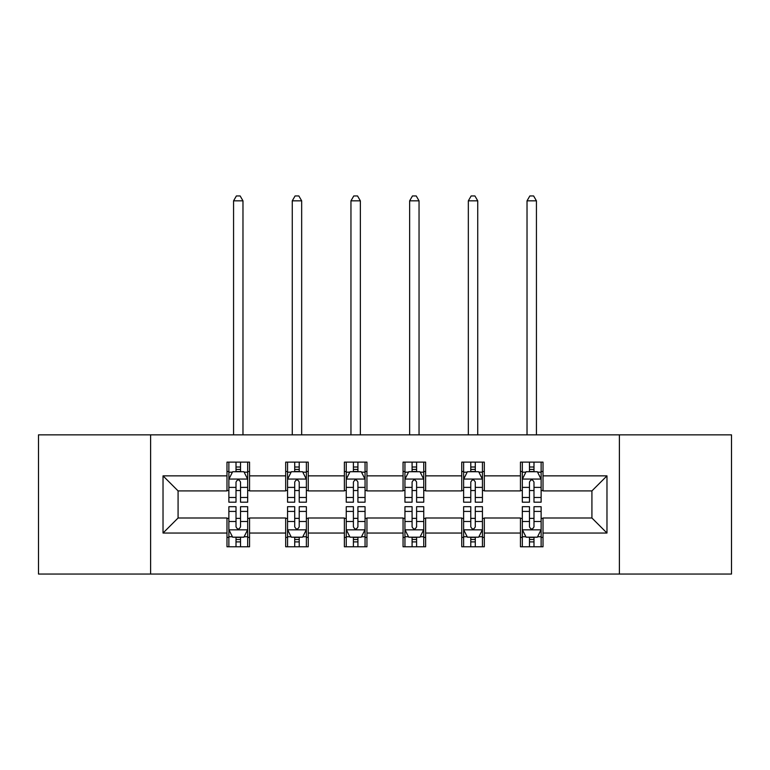 <?xml version="1.0" encoding="UTF-8"?>
<svg xmlns="http://www.w3.org/2000/svg" width="770" height="770" viewBox="0 0 770 770"><rect width="100%" height="100%" fill="white"/><g stroke="black" fill="none" stroke-linecap="round" stroke-linejoin="round"><path stroke-width="1.16" d="M619.388 574.054L731.5 574.054L731.5 434.848L619.388 434.848L619.388 574.054L150.612 574.054L150.612 434.848L38.5 434.848L38.5 574.054L150.612 574.054M619.388 434.848L150.612 434.848M543.014 475.86L543.014 462.125L520.443 462.125L520.443 475.86L484.32 475.86L484.32 462.125L461.75 462.125L461.75 475.86L425.627 475.86L425.627 462.125L403.057 462.125L403.057 475.86L366.944 475.86L366.944 462.125L344.373 462.125L344.373 475.86L308.25 475.86L308.25 462.125L285.68 462.125L285.68 475.86L249.557 475.86L249.557 462.125L226.986 462.125L226.986 475.86L163.028 475.86L163.028 533.042L178.082 517.998L226.986 517.998L226.986 546.777L249.557 546.777L249.557 517.998L285.68 517.998L285.68 546.777L308.25 546.777L308.25 517.998L344.373 517.998L344.373 546.777L366.944 546.777L366.944 517.998L403.057 517.998L403.057 546.777L425.627 546.777L425.627 517.998L461.75 517.998L461.75 546.777L484.32 546.777L484.32 517.998L520.443 517.998L520.443 546.777L543.014 546.777L543.014 517.998L591.918 517.998L591.918 490.904L543.014 490.904L543.014 475.86L606.972 475.86L606.972 533.042L543.014 533.042M520.443 533.042L484.32 533.042M461.75 533.042L425.627 533.042M403.057 533.042L366.944 533.042M344.373 533.042L308.25 533.042M285.68 533.042L249.557 533.042M226.986 533.042L163.028 533.042M520.443 475.86L520.443 490.904L484.32 490.904L484.32 475.86M461.75 475.86L461.75 490.904L425.627 490.904L425.627 475.86M403.057 475.86L403.057 490.904L366.944 490.904L366.944 475.86M344.373 475.86L344.373 490.904L308.25 490.904L308.25 475.86M285.68 475.86L285.68 490.904L249.557 490.904L249.557 475.86M226.986 475.86L226.986 490.904L178.082 490.904L163.028 475.86M178.082 490.904L178.082 517.998M606.972 533.042L591.918 517.998M591.918 490.904L606.972 475.86M226.986 471.529L228.873 471.529M236.015 471.529L240.529 471.529M247.68 471.529L249.557 471.529M226.986 490.529L228.873 490.529M236.015 490.529L240.529 490.529M247.68 490.529L249.557 490.529M226.986 518.374L228.873 518.374M236.015 518.374L240.529 518.374M247.68 518.374L249.557 518.374M226.986 537.373L228.873 537.373M236.015 537.373L240.529 537.373M247.68 537.373L249.557 537.373M285.68 518.374L287.556 518.374M294.708 518.374L299.222 518.374M306.373 518.374L308.25 518.374M285.68 537.373L287.556 537.373M294.708 537.373L299.222 537.373M306.373 537.373L308.25 537.373M285.68 471.529L287.556 471.529M294.708 471.529L299.222 471.529M306.373 471.529L308.25 471.529M285.68 490.529L287.556 490.529M294.708 490.529L299.222 490.529M306.373 490.529L308.25 490.529M344.373 518.374L346.25 518.374M353.401 518.374L357.915 518.374M365.057 518.374L366.944 518.374M344.373 537.373L346.25 537.373M353.401 537.373L357.915 537.373M365.057 537.373L366.944 537.373M344.373 471.529L346.25 471.529M353.401 471.529L357.915 471.529M365.057 471.529L366.944 471.529M344.373 490.529L346.25 490.529M353.401 490.529L357.915 490.529M365.057 490.529L366.944 490.529M403.057 518.374L404.943 518.374M412.085 518.374L416.599 518.374M423.75 518.374L425.627 518.374M403.057 537.373L404.943 537.373M412.085 537.373L416.599 537.373M423.75 537.373L425.627 537.373M403.057 471.529L404.943 471.529M412.085 471.529L416.599 471.529M423.75 471.529L425.627 471.529M403.057 490.529L404.943 490.529M412.085 490.529L416.599 490.529M423.75 490.529L425.627 490.529M461.75 518.374L463.627 518.374M470.778 518.374L475.292 518.374M482.444 518.374L484.32 518.374M461.75 537.373L463.627 537.373M470.778 537.373L475.292 537.373M482.444 537.373L484.32 537.373M461.75 471.529L463.627 471.529M470.778 471.529L475.292 471.529M482.444 471.529L484.32 471.529M461.75 490.529L463.627 490.529M470.778 490.529L475.292 490.529M482.444 490.529L484.32 490.529M520.443 518.374L522.32 518.374M529.471 518.374L533.985 518.374M541.127 518.374L543.014 518.374M520.443 537.373L522.32 537.373M529.471 537.373L533.985 537.373M541.127 537.373L543.014 537.373M520.443 471.529L522.32 471.529M529.471 471.529L533.985 471.529M541.127 471.529L543.014 471.529M520.443 490.529L522.32 490.529M529.471 490.529L533.985 490.529M541.127 490.529L543.014 490.529M240.529 467.015L236.015 467.015M247.68 497.478L240.529 497.478L240.529 502.194L247.68 502.194L247.68 479.248L243.917 471.721L232.627 471.721L228.873 479.248L228.873 502.194L236.015 502.194L236.015 497.478L228.873 497.478M228.873 479.248L228.873 462.125M247.68 479.248L247.68 462.125M236.015 471.721L236.015 462.125M240.529 462.125L240.529 471.721M240.529 497.478L240.529 482.068C239.027 479.171 237.526 479.171 236.015 482.068L236.015 497.478M242.974 434.848L242.974 200.835L233.57 200.835L233.57 434.848M233.57 200.835L236.39 195.946L240.153 195.946L242.974 200.835M236.015 541.888L240.529 541.888M228.873 511.424L236.015 511.424L236.015 506.708L228.873 506.708L228.873 529.654L232.627 537.181L243.917 537.181L247.68 529.654L247.68 506.708L240.529 506.708L240.529 511.424L247.68 511.424M247.68 529.654L247.68 546.777M228.873 529.654L228.873 546.777M240.529 537.181L240.529 546.777M236.015 546.777L236.015 537.181M236.015 511.424L236.015 526.834C237.516 529.731 239.027 529.731 240.529 526.834L240.529 511.424M299.222 467.015L294.708 467.015M306.373 497.478L299.222 497.478L299.222 502.194L306.373 502.194L306.373 479.248L302.61 471.721L291.32 471.721L287.556 479.248L287.556 502.194L294.708 502.194L294.708 497.478L287.556 497.478M287.556 479.248L287.556 462.125M306.373 479.248L306.373 462.125M294.708 471.721L294.708 462.125M299.222 462.125L299.222 471.721M299.222 497.478L299.222 482.068C297.721 479.171 296.209 479.171 294.708 482.068L294.708 497.478M301.667 434.848L301.667 200.835L292.263 200.835L292.263 434.848M292.263 200.835L295.083 195.946L298.847 195.946L301.667 200.835M357.915 467.015L353.401 467.015M365.057 497.478L357.915 497.478L357.915 502.194L365.057 502.194L365.057 479.248L361.294 471.721L350.013 471.721L346.25 479.248L346.25 502.194L353.401 502.194L353.401 497.478L346.25 497.478M346.25 479.248L346.25 462.125M365.057 479.248L365.057 462.125M353.401 471.721L353.401 462.125M357.915 462.125L357.915 471.721M357.915 497.478L357.915 482.068C356.414 479.171 354.903 479.171 353.401 482.068L353.401 497.478M360.36 434.848L360.36 200.835L350.956 200.835L350.956 434.848M350.956 200.835L353.776 195.946L357.54 195.946L360.36 200.835M294.708 541.888L299.222 541.888M287.556 511.424L294.708 511.424L294.708 506.708L287.556 506.708L287.556 529.654L291.32 537.181L302.61 537.181L306.373 529.654L306.373 506.708L299.222 506.708L299.222 511.424L306.373 511.424M306.373 529.654L306.373 546.777M287.556 529.654L287.556 546.777M299.222 537.181L299.222 546.777M294.708 546.777L294.708 537.181M294.708 511.424L294.708 526.834C296.209 529.731 297.711 529.731 299.222 526.834L299.222 511.424M353.401 541.888L357.915 541.888M346.25 511.424L353.401 511.424L353.401 506.708L346.25 506.708L346.25 529.654L350.013 537.181L361.294 537.181L365.057 529.654L365.057 506.708L357.915 506.708L357.915 511.424L365.057 511.424M365.057 529.654L365.057 546.777M346.25 529.654L346.25 546.777M357.915 537.181L357.915 546.777M353.401 546.777L353.401 537.181M353.401 511.424L353.401 526.834C354.903 529.731 356.404 529.731 357.915 526.834L357.915 511.424M416.599 467.015L412.085 467.015M423.75 497.478L416.599 497.478L416.599 502.194L423.75 502.194L423.75 479.248L419.987 471.721L408.706 471.721L404.943 479.248L404.943 502.194L412.085 502.194L412.085 497.478L404.943 497.478M404.943 479.248L404.943 462.125M423.75 479.248L423.75 462.125M412.085 471.721L412.085 462.125M416.599 462.125L416.599 471.721M416.599 497.478L416.599 482.068C415.097 479.171 413.596 479.171 412.085 482.068L412.085 497.478M419.044 434.848L419.044 200.835L409.64 200.835L409.64 434.848M409.64 200.835L412.46 195.946L416.224 195.946L419.044 200.835M475.292 467.015L470.778 467.015M482.444 497.478L475.292 497.478L475.292 502.194L482.444 502.194L482.444 479.248L478.68 471.721L467.39 471.721L463.627 479.248L463.627 502.194L470.778 502.194L470.778 497.478L463.627 497.478M463.627 479.248L463.627 462.125M482.444 479.248L482.444 462.125M470.778 471.721L470.778 462.125M475.292 462.125L475.292 471.721M475.292 497.478L475.292 482.068C473.791 479.171 472.289 479.171 470.778 482.068L470.778 497.478M477.737 434.848L477.737 200.835L468.333 200.835L468.333 434.848M468.333 200.835L471.153 195.946L474.917 195.946L477.737 200.835M533.985 467.015L529.471 467.015M541.127 497.478L533.985 497.478L533.985 502.194L541.127 502.194L541.127 479.248L537.373 471.721L526.083 471.721L522.32 479.248L522.32 502.194L529.471 502.194L529.471 497.478L522.32 497.478M522.32 479.248L522.32 462.125M541.127 479.248L541.127 462.125M529.471 471.721L529.471 462.125M533.985 462.125L533.985 471.721M533.985 497.478L533.985 482.068C532.484 479.171 530.973 479.171 529.471 482.068L529.471 497.478M536.43 434.848L536.43 200.835L527.026 200.835L527.026 434.848M527.026 200.835L529.847 195.946L533.61 195.946L536.43 200.835M412.085 541.888L416.599 541.888M404.943 511.424L412.085 511.424L412.085 506.708L404.943 506.708L404.943 529.654L408.706 537.181L419.987 537.181L423.75 529.654L423.75 506.708L416.599 506.708L416.599 511.424L423.75 511.424M423.75 529.654L423.75 546.777M404.943 529.654L404.943 546.777M416.599 537.181L416.599 546.777M412.085 546.777L412.085 537.181M412.085 511.424L412.085 526.834C413.586 529.731 415.097 529.731 416.599 526.834L416.599 511.424M470.778 541.888L475.292 541.888M463.627 511.424L470.778 511.424L470.778 506.708L463.627 506.708L463.627 529.654L467.39 537.181L478.68 537.181L482.444 529.654L482.444 506.708L475.292 506.708L475.292 511.424L482.444 511.424M482.444 529.654L482.444 546.777M463.627 529.654L463.627 546.777M475.292 537.181L475.292 546.777M470.778 546.777L470.778 537.181M470.778 511.424L470.778 526.834C472.28 529.731 473.791 529.731 475.292 526.834L475.292 511.424M529.471 541.888L533.985 541.888M522.32 511.424L529.471 511.424L529.471 506.708L522.32 506.708L522.32 529.654L526.083 537.181L537.373 537.181L541.127 529.654L541.127 506.708L533.985 506.708L533.985 511.424L541.127 511.424M541.127 529.654L541.127 546.777M522.32 529.654L522.32 546.777M533.985 537.181L533.985 546.777M529.471 546.777L529.471 537.181M529.471 511.424L529.471 526.834C530.973 529.731 532.474 529.731 533.985 526.834L533.985 511.424M247.584 479.056L228.959 479.056M228.873 472.174L232.405 472.174M244.138 472.174L247.68 472.174M236.015 487.391L228.873 487.391M247.68 487.391L240.529 487.391M240.529 469.411L236.015 469.411M228.959 529.847L247.584 529.847M247.68 536.729L244.138 536.729M232.405 536.729L228.873 536.729M240.529 521.511L247.68 521.511M228.873 521.511L236.015 521.511M236.015 539.491L240.529 539.491M306.277 479.056L287.653 479.056M287.556 472.174L291.099 472.174M302.831 472.174L306.373 472.174M294.708 487.391L287.556 487.391M306.373 487.391L299.222 487.391M299.222 469.411L294.708 469.411M364.97 479.056L346.346 479.056M346.25 472.174L349.782 472.174M361.525 472.174L365.057 472.174M353.401 487.391L346.25 487.391M365.057 487.391L357.915 487.391M357.915 469.411L353.401 469.411M287.653 529.847L306.277 529.847M306.373 536.729L302.831 536.729M291.099 536.729L287.556 536.729M299.222 521.511L306.373 521.511M287.556 521.511L294.708 521.511M294.708 539.491L299.222 539.491M346.346 529.847L364.97 529.847M365.057 536.729L361.525 536.729M349.782 536.729L346.25 536.729M357.915 521.511L365.057 521.511M346.25 521.511L353.401 521.511M353.401 539.491L357.915 539.491M423.654 479.056L405.03 479.056M404.943 472.174L408.475 472.174M420.218 472.174L423.75 472.174M412.085 487.391L404.943 487.391M423.75 487.391L416.599 487.391M416.599 469.411L412.085 469.411M482.347 479.056L463.723 479.056M463.627 472.174L467.169 472.174M478.901 472.174L482.444 472.174M470.778 487.391L463.627 487.391M482.444 487.391L475.292 487.391M475.292 469.411L470.778 469.411M541.041 479.056L522.416 479.056M522.32 472.174L525.862 472.174M537.595 472.174L541.127 472.174M529.471 487.391L522.32 487.391M541.127 487.391L533.985 487.391M533.985 469.411L529.471 469.411M405.03 529.847L423.654 529.847M423.75 536.729L420.218 536.729M408.475 536.729L404.943 536.729M416.599 521.511L423.75 521.511M404.943 521.511L412.085 521.511M412.085 539.491L416.599 539.491M463.723 529.847L482.347 529.847M482.444 536.729L478.901 536.729M467.169 536.729L463.627 536.729M475.292 521.511L482.444 521.511M463.627 521.511L470.778 521.511M470.778 539.491L475.292 539.491M522.416 529.847L541.041 529.847M541.127 536.729L537.595 536.729M525.862 536.729L522.32 536.729M533.985 521.511L541.127 521.511M522.32 521.511L529.471 521.511M529.471 539.491L533.985 539.491"/></g></svg>
